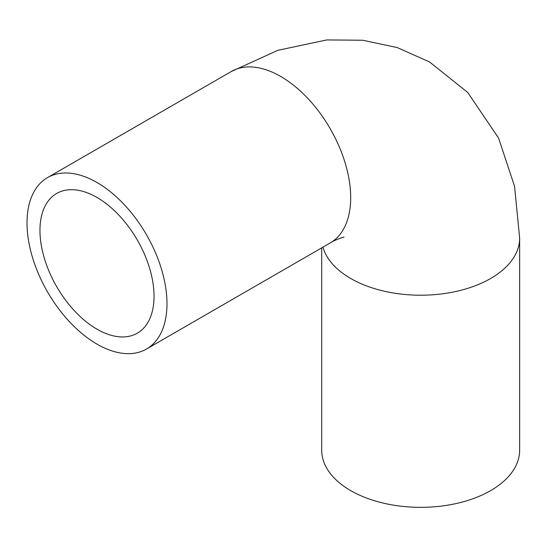 <?xml version="1.0" encoding="UTF-8"?>
<svg xmlns="http://www.w3.org/2000/svg" width="547" height="547" viewBox="0 0 547 547"><rect width="100%" height="100%" fill="white"/><g stroke="black" fill="none" stroke-linecap="round" stroke-linejoin="round"><path stroke-width="0.82" d="M321.704 247.873L321.704 450.202A98.973 57.141 0 0 0 350.695 490.611A98.973 57.141 0 0 0 458.55 502.994A98.973 57.141 0 0 0 519.65 450.202L519.65 238.075L514.563 186.315L498.563 138.063L467.692 92.422L429.593 61.989L397.279 47.582L362.716 40.246L326.826 39.931L277.842 50.317L231.224 71.548A98.973 57.141 -120 0 1 330.197 128.689A98.973 57.141 -120 0 1 330.197 242.971C334.47 240.092 343.407 236.94 344.042 237.124M96.997 344.131A98.973 57.141 -120 0 0 146.487 349.034A98.973 57.141 -120 0 0 146.487 234.752A98.973 57.141 -120 0 0 47.514 177.611A98.973 57.141 -120 0 0 32.341 256.919A98.973 57.141 -120 0 0 96.997 344.131M96.997 329.185A80.662 46.57 -120 0 0 137.331 333.178A80.662 46.57 -120 0 0 137.331 240.037A80.662 46.57 -120 0 0 56.669 193.467A80.662 46.57 -120 0 0 44.3 258.102A80.662 46.57 -120 0 0 96.997 329.185M322.962 247.148A98.973 57.141 0 0 0 350.695 278.478A98.973 57.141 0 0 0 458.55 290.867A98.973 57.141 0 0 0 519.65 238.075M146.487 349.034L330.197 242.971M47.514 177.611L231.224 71.548"/></g></svg>
